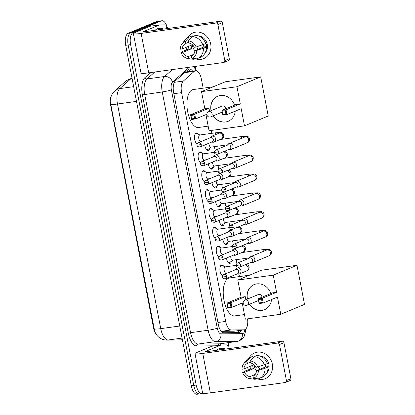 <?xml version="1.0" encoding="UTF-8"?>
<svg xmlns="http://www.w3.org/2000/svg" width="415" height="415" viewBox="0 0 415 415"><rect width="100%" height="100%" fill="white"/><g stroke="black" fill="none" stroke-linecap="round" stroke-linejoin="round"><path stroke-width="0.62" d="M197.135 143.938A5.571 2.506 -97.9 0 1 194.547 138.434A5.571 2.506 -97.9 0 1 196.03 133.096A5.571 2.506 -97.9 0 1 196.316 133.018A5.571 2.506 -97.9 0 1 198.235 134.299M200.761 162.779A5.571 2.506 -97.9 0 1 198.173 157.275A5.571 2.506 -97.9 0 1 199.657 151.937A5.571 2.506 -97.9 0 1 199.942 151.859A5.571 2.506 -97.9 0 1 201.861 153.135M204.393 181.62A5.571 2.506 -97.9 0 1 201.804 176.116A5.571 2.506 -97.9 0 1 203.288 170.778A5.571 2.506 -97.9 0 1 203.573 170.7A5.571 2.506 -97.9 0 1 205.487 171.976M208.019 200.461A5.571 2.506 -97.9 0 1 205.43 194.957A5.571 2.506 -97.9 0 1 206.914 189.619A5.571 2.506 -97.9 0 1 207.199 189.541A5.571 2.506 -97.9 0 1 209.119 190.817M211.645 219.302A5.571 2.506 -97.9 0 1 209.056 213.798A5.571 2.506 -97.9 0 1 210.545 208.454A5.571 2.506 -97.9 0 1 210.825 208.377A5.571 2.506 -97.9 0 1 212.745 209.658M215.276 238.143A5.571 2.506 -97.9 0 1 212.688 232.639A5.571 2.506 -97.9 0 1 214.171 227.296A5.571 2.506 -97.9 0 1 214.456 227.218A5.571 2.506 -97.9 0 1 216.376 228.499M218.902 256.984A5.571 2.506 -97.9 0 1 216.314 251.48A5.571 2.506 -97.9 0 1 217.802 246.137A5.571 2.506 -97.9 0 1 218.083 246.059A5.571 2.506 -97.9 0 1 220.002 247.34M222.533 275.825A5.571 2.506 -97.9 0 1 219.945 270.321A5.571 2.506 -97.9 0 1 221.428 264.978A5.571 2.506 -97.9 0 1 221.714 264.9A5.571 2.506 -97.9 0 1 223.628 266.181M209.85 148.02A5.929 2.661 -97.9 0 1 208.434 150.251A5.929 2.661 -97.9 0 1 208.133 150.329A5.929 2.661 -97.9 0 1 204.704 144.98M213.476 166.856A5.929 2.661 -97.9 0 1 212.065 169.087A5.929 2.661 -97.9 0 1 211.759 169.17A5.929 2.661 -97.9 0 1 208.33 163.821M217.102 185.697A5.929 2.661 -97.9 0 1 215.691 187.928A5.929 2.661 -97.9 0 1 215.39 188.011A5.929 2.661 -97.9 0 1 211.961 182.662M220.733 204.538A5.929 2.661 -97.9 0 1 219.317 206.769A5.929 2.661 -97.9 0 1 219.016 206.852A5.929 2.661 -97.9 0 1 215.587 201.503M224.359 223.379A5.929 2.661 -97.9 0 1 222.948 225.61A5.929 2.661 -97.9 0 1 222.648 225.693A5.929 2.661 -97.9 0 1 219.219 220.344M227.991 242.22A5.929 2.661 -97.9 0 1 226.574 244.451A5.929 2.661 -97.9 0 1 226.274 244.534A5.929 2.661 -97.9 0 1 222.845 239.185M231.617 261.061A5.929 2.661 -97.9 0 1 230.206 263.292A5.929 2.661 -97.9 0 1 229.9 263.375A5.929 2.661 -97.9 0 1 226.471 258.021M221.314 331.336L234.039 331.212L244.326 329.806A10.448 4.695 82.1 0 0 244.86 329.66A10.448 4.695 82.1 0 0 247.548 318.85M203.163 88.177L201.436 79.218A10.448 4.695 82.1 0 0 195.553 70.721A10.448 4.695 82.1 0 0 194.277 71.339L183.331 81.06A10.448 4.695 82.1 0 0 181.588 92.633L225.651 321.428A10.448 4.695 82.1 0 0 231.264 329.951L244.056 329.826A10.448 4.695 82.1 0 0 244.326 329.806M111.474 95.642A9.4 4.223 82.1 0 0 110.623 105.171L153.54 328.037A9.4 4.223 82.1 0 0 156.289 334.438M239.445 276.582L238.962 274.087M236.913 263.447L236.192 259.686M233.287 244.606L232.561 240.845M229.656 225.77L228.935 222.004M226.03 206.929L225.304 203.163M222.404 188.088L221.677 184.322M218.772 169.247L218.051 165.481M215.146 150.406L214.42 146.64M211.858 133.324L211.302 130.44M221.107 255.344A5.571 2.506 -97.9 0 1 221.107 255.35L222.539 254.234M217.481 236.503A5.571 2.506 -97.9 0 1 217.481 236.509L218.907 235.393M213.855 217.662A5.571 2.506 -97.9 0 1 213.855 217.668L215.281 216.552M210.223 198.821A5.571 2.506 -97.9 0 1 210.223 198.827L211.655 197.711M206.597 179.98A5.571 2.506 -97.9 0 1 206.597 179.986L208.024 178.87M202.966 161.139A5.571 2.506 -97.9 0 1 202.966 161.144L204.398 160.029M199.34 142.298A5.571 2.506 -97.9 0 1 199.34 142.304L200.767 141.188M202.935 393.285L202.603 393.42A10.448 4.695 -97.9 0 1 202.074 393.565A10.448 4.695 -97.9 0 1 196.191 385.068L130.632 44.638A10.448 4.695 -97.9 0 1 133.122 32.588L161.31 20.895L158.841 21.238A10.448 4.695 -97.9 0 1 159.376 21.092A10.448 4.695 -97.9 0 0 158.841 21.238L130.652 32.93L158.841 21.238L156.377 21.58A10.448 4.695 -97.9 0 1 156.912 21.435L161.84 20.75A10.448 4.695 -97.9 0 1 167.572 28.521M130.632 44.638L128.168 44.981A10.448 4.695 -97.9 0 1 130.652 32.93A10.448 4.695 -97.9 0 0 128.168 44.981L193.722 385.405L128.168 44.981L125.704 45.323A10.448 4.695 -97.9 0 1 128.188 33.273L156.377 21.58M200.139 393.762A10.448 4.695 -97.9 0 1 199.605 393.908A10.448 4.695 -97.9 0 1 193.722 385.405A10.448 4.695 -97.9 0 0 199.605 393.908L197.141 394.25A10.448 4.695 -97.9 0 1 191.258 385.748L125.704 45.323M110.483 99.761L110.841 97.598C110.997 97.027 111.443 94.184 114.872 90.818A12.191 10.427 48.4 0 1 119.805 88.582A13.928 6.256 82.1 0 0 117.481 104.015A12.191 1.271 -10.9 0 1 110.753 104.243L154.743 331.507C155.884 334.2 157.389 336.212 159.256 337.54C161.534 339.237 164.112 340.087 166.986 340.093A12.191 10.873 89.4 0 0 168.225 340.004L180.696 339.88A13.928 6.256 82.1 0 0 181.054 339.854L182.387 339.667M192.596 71.126A10.448 4.695 82.1 0 0 189.24 69.072A10.448 4.695 82.1 0 0 187.964 69.694L175.374 80.873A10.448 4.695 82.1 0 0 173.631 92.446L218.269 324.234A10.448 4.695 82.1 0 0 223.882 332.752L238.594 332.607A10.448 4.695 82.1 0 0 238.864 332.586A10.448 4.695 82.1 0 0 239.393 332.441A10.448 4.695 82.1 0 0 241.328 330.221M238.864 330.563A10.448 4.695 -97.9 0 1 237.25 332.623M228.079 342.671L229.21 348.543M161.31 20.895A10.448 4.695 -97.9 0 1 161.84 20.75M188.057 69.616A10.448 4.695 -97.9 0 1 190.132 71.468M219.421 349.897A17.409 7.823 -97.9 0 1 221.205 348.543A17.409 7.823 -97.9 0 1 222.092 348.304A17.409 7.823 -97.9 0 1 225.101 349.108M216.952 350.239A17.409 7.823 -97.9 0 1 218.741 348.885A17.409 7.823 -97.9 0 1 219.628 348.642L222.092 348.304M272.313 364.059A13.928 12.357 67.5 0 1 256.792 378.682A13.928 12.357 67.5 0 0 265.325 378.63L265.325 378.63A13.928 12.357 67.5 0 0 272.313 364.059A13.928 12.357 67.5 0 0 261.938 352.449A13.928 12.357 67.5 0 0 249.052 357.963A13.928 12.357 67.5 0 1 254.649 352.895A13.928 12.357 67.5 0 1 272.313 364.059M248.295 369.781A13.928 12.357 67.5 0 1 247.662 367.467A13.928 12.357 67.5 0 1 247.646 367.394A13.928 12.357 67.5 0 0 247.662 367.467A13.928 12.357 67.5 0 0 248.295 369.781M282.086 341.223A1.743 1.546 67.5 0 1 283.953 342.712L279.502 344.559A1.743 1.546 -112.5 0 0 277.635 343.07L282.086 341.223L207.204 351.588A3.481 0.363 169.1 0 1 205.269 351.63A3.481 0.363 169.1 0 1 205.607 351.396L221.117 344.964A1.743 0.783 82.1 0 1 221.205 344.938A1.743 0.783 82.1 0 1 221.252 344.932L226.917 344.875A1.743 0.783 82.1 0 1 227.856 346.297L228.312 348.667M221.117 344.964L211.873 346.24L196.362 352.677A13.928 1.453 -10.9 0 0 195.009 353.606A13.928 1.453 -10.9 0 0 202.753 353.435L277.635 343.07M211.873 346.24A1.743 0.783 -97.9 0 1 211.961 346.219A1.743 0.783 -97.9 0 1 212.008 346.214L221.164 344.948M195.009 353.606L202.608 393.057A13.928 1.453 -10.9 0 0 210.348 392.881L285.235 382.521A1.743 1.546 -112.5 0 0 286.449 380.607L290.899 378.76A1.743 1.546 67.5 0 1 290.023 380.581L285.572 382.428M279.502 344.559L286.449 380.607M283.953 342.712L290.899 378.76M259.935 369.272A8.705 7.724 67.5 0 1 258.338 366.839M265.092 364.588A6.967 6.178 -112.5 0 1 265.258 365.278A6.967 6.178 -112.5 0 1 265.393 367.005L256.491 370.699A6.967 6.178 67.5 0 1 253.005 376.198L253.404 378.288A9.052 8.035 67.5 0 0 258.384 370.439L265.024 368.287L267.991 367.057L266.741 367.228L268.225 366.616A10.1 8.959 67.5 0 0 268.033 364.894A10.1 8.959 67.5 0 0 267.571 363.213L267.234 363.353M255.199 374.434L249.923 376.623A6.967 6.178 67.5 0 1 244.554 372.354L253.456 368.66A6.967 6.178 -112.5 0 1 252.932 366.985A6.967 6.178 -112.5 0 1 252.802 365.257L243.901 368.951L242.002 369.215A9.052 8.035 67.5 0 1 243.766 363.732A9.052 8.035 67.5 0 1 246.982 361.361L247.387 363.452L250.318 362.238M256.605 370.652A6.967 6.178 67.5 0 1 254.271 366.429A6.967 6.178 67.5 0 1 254.13 364.852M259.463 355.826A10.1 8.959 67.5 0 1 268.925 364.526A10.1 8.959 67.5 0 1 266.648 373.152M249.923 376.623L250.323 378.713A9.052 8.035 67.5 0 1 249.965 378.682A9.052 8.035 67.5 0 1 242.661 372.613L244.923 371.072L250.624 369.049A10.1 8.959 67.5 0 1 250.162 367.368A10.1 8.959 67.5 0 1 250.017 366.414M243.766 363.732L246.484 360.246A11.49 10.199 67.5 0 1 250.24 357.362L253.212 356.132A11.49 10.199 67.5 0 1 253.933 355.868L250.966 357.097L246.982 361.361M254.089 356.656L253.933 355.868M257.02 355.442A11.49 10.199 67.5 0 1 267.338 363.654L257.731 367.036L255.837 367.301A6.967 6.178 67.5 0 0 250.468 363.026L250.063 360.936L254.053 356.672L257.02 355.442M250.323 378.713L255.241 379.284L256.714 378.672M255.241 379.284A11.49 10.199 67.5 0 1 254.354 379.217L249.965 378.682M250.24 357.362A11.49 10.199 67.5 0 1 250.966 357.097M254.053 356.672A11.49 10.199 67.5 0 1 264.371 364.889M250.063 360.936A9.052 8.035 67.5 0 1 257.731 367.036M242.661 372.613L244.554 372.354M243.901 368.951A6.967 6.178 67.5 0 1 247.387 363.452M267.991 367.057A11.49 10.199 67.5 0 1 262.015 377.365L259.048 378.594A11.49 10.199 67.5 0 1 258.322 378.859L253.404 378.288M265.024 368.287A11.49 10.199 67.5 0 1 259.048 378.594M256.491 370.699L258.384 370.439M265.393 367.005L268.225 366.616M250.624 369.049L253.456 368.66M157.793 29.875A17.409 7.823 -97.9 0 1 159.578 28.521A17.409 7.823 -97.9 0 1 160.465 28.282A17.409 7.823 -97.9 0 1 163.474 29.086M155.329 30.217A17.409 7.823 -97.9 0 1 157.114 28.863A17.409 7.823 -97.9 0 1 158.001 28.619L160.465 28.282M244.456 314.56L234.771 315.898A19.152 8.606 -97.9 0 1 223.789 299.215A19.152 8.606 -97.9 0 1 228.546 278.221A19.152 8.606 -97.9 0 1 229.521 277.957L249.524 275.187M247.335 299.096A13.581 12.051 67.5 0 1 247.278 298.81A13.581 12.051 67.5 0 1 254.094 284.607A13.581 12.051 67.5 0 1 270.808 293.561M276.556 292.316L262.316 298.224L263.229 302.986L277.474 297.078L280.779 314.254L304.517 304.408L296.99 265.294L273.252 275.145L276.556 292.316L272.427 292.886L258.187 298.795L262.316 298.224L261.533 299.116L262.187 302.514L263.229 302.986L259.1 303.557L258.187 298.795L259.292 302.914L259.1 303.557M271.524 299.547A13.581 12.051 67.5 0 1 264.5 309.694A13.581 12.051 67.5 0 1 249.472 304.242M273.252 275.145L237.811 280.047L241.12 297.223L245.249 296.647L245.836 299.718M242.241 303.038L245.343 319.156L280.779 314.254M296.99 265.294L261.549 270.201L237.811 280.047M262.187 302.514L259.292 302.914M261.533 299.116L258.633 299.516M243.159 302.66L231.923 307.318L227.794 307.889L226.875 303.132L241.12 297.223M227.794 307.889L227.327 303.847L226.875 303.132L231.005 302.556L245.249 296.647M227.327 303.847L230.221 303.448L231.005 302.556L231.923 307.318L230.875 306.846L230.221 303.448M227.98 307.25L230.875 306.846M261.964 297.228A2.786 2.469 -112.5 0 0 258.919 294.37A2.786 2.469 -112.5 0 0 258.379 294.515L244.876 300.118A2.786 2.469 67.5 0 1 245.421 299.967A2.786 2.469 67.5 0 1 248.409 302.348A2.786 2.469 67.5 0 1 247.013 305.264A2.786 2.469 67.5 0 1 246.469 305.409M264.573 309.663A13.581 12.051 67.5 0 1 262 310.353A13.581 12.051 67.5 0 1 249.617 304.179M247.485 299.033A13.581 12.051 67.5 0 1 254.167 284.576M208.174 126.15L198.489 127.493A19.152 8.606 -97.9 0 1 187.507 110.805A19.152 8.606 -97.9 0 1 192.264 89.816A19.152 8.606 -97.9 0 1 193.24 89.547L213.243 86.782M211.053 110.686A13.581 12.051 67.5 0 1 210.996 110.406A13.581 12.051 67.5 0 1 217.813 96.197A13.581 12.051 67.5 0 1 234.527 105.151M240.275 103.911L226.035 109.819L226.948 114.576L241.193 108.668L244.497 125.844L268.235 115.998L260.708 76.889L236.97 86.735L240.275 103.911L236.145 104.481L221.901 110.39L226.035 109.819L225.252 110.706L225.905 114.104L226.948 114.576L222.819 115.152L221.901 110.39L223.011 114.509L222.819 115.152M235.243 111.137A13.581 12.051 67.5 0 1 228.219 121.284A13.581 12.051 67.5 0 1 213.186 115.832M236.97 86.735L201.529 91.637L204.839 108.813L208.968 108.242L209.554 111.308M205.959 114.633L209.061 130.751L244.497 125.844M260.708 76.889L225.267 81.791L201.529 91.637M225.905 114.104L223.011 114.509M225.252 110.706L222.352 111.106M206.878 114.25L195.641 118.913L191.512 119.484L190.594 114.722L204.839 108.813M191.512 119.484L191.045 115.437L190.594 114.722L194.723 114.151L208.968 108.242M191.045 115.437L193.94 115.038L194.723 114.151L195.641 118.913L194.594 118.441L193.94 115.038M191.699 118.84L194.594 118.441M225.682 108.823A2.786 2.469 -112.5 0 0 222.637 105.96A2.786 2.469 -112.5 0 0 222.098 106.105L208.595 111.708A2.786 2.469 67.5 0 1 209.139 111.562A2.786 2.469 67.5 0 1 212.127 113.938A2.786 2.469 67.5 0 1 210.727 116.854A2.786 2.469 67.5 0 1 210.187 116.999M228.292 121.253A13.581 12.051 67.5 0 1 225.719 121.943A13.581 12.051 67.5 0 1 213.336 115.775M211.204 110.623A13.581 12.051 67.5 0 1 217.885 96.166M228.172 262.441A5.224 2.345 82.1 0 0 229.189 262.762A5.224 2.345 82.1 0 0 229.454 262.69A5.224 2.345 82.1 0 0 229.749 262.519L232.779 260.158M250.935 262.379L251.843 262.524A3.133 2.781 -112.5 0 0 252.616 262.534A3.133 2.781 -112.5 0 0 253.228 262.368A3.133 2.781 -112.5 0 0 254.8 259.09A3.133 2.781 -112.5 0 0 251.433 256.413A3.133 2.781 -112.5 0 0 250.826 256.579A3.133 2.781 -112.5 0 0 249.737 257.45L249.197 258.197M240.467 264.822A2.262 2.008 -112.5 0 1 239.331 267.193L251.407 262.181A2.262 2.008 -112.5 0 0 249.674 258L237.598 263.006C236.477 263.712 236.026 264.547 236.244 265.527L240.467 264.822A2.262 2.008 -112.5 0 0 237.598 263.006M230.714 256.268A3.133 1.406 82.1 0 0 232.602 260.184L249.446 257.85M224.546 243.6A5.224 2.345 82.1 0 0 225.563 243.921A5.224 2.345 82.1 0 0 225.827 243.849A5.224 2.345 82.1 0 0 226.123 243.678L229.153 241.317M247.304 243.538L248.217 243.683A3.133 2.781 -112.5 0 0 248.984 243.693A3.133 2.781 -112.5 0 0 249.597 243.527A3.133 2.781 -112.5 0 0 251.168 240.249A3.133 2.781 -112.5 0 0 247.807 237.572A3.133 2.781 -112.5 0 0 247.195 237.738A3.133 2.781 -112.5 0 0 246.111 238.609L245.571 239.356M236.841 245.981A2.262 2.008 -112.5 0 1 235.704 248.352L247.781 243.34A2.262 2.008 -112.5 0 0 246.043 239.159L233.967 244.17C232.851 244.871 232.395 245.706 232.613 246.686L236.841 245.981A2.262 2.008 -112.5 0 0 233.967 244.17M227.083 237.427A3.133 1.406 82.1 0 0 228.971 241.343L245.82 239.009M220.915 224.759A5.224 2.345 82.1 0 0 221.932 225.08A5.224 2.345 82.1 0 0 222.196 225.008A5.224 2.345 82.1 0 0 222.492 224.837L225.521 222.476M243.678 224.697L244.585 224.842A3.133 2.781 -112.5 0 0 245.358 224.852A3.133 2.781 -112.5 0 0 245.971 224.686A3.133 2.781 -112.5 0 0 247.542 221.408A3.133 2.781 -112.5 0 0 244.181 218.731A3.133 2.781 -112.5 0 0 243.569 218.897A3.133 2.781 -112.5 0 0 242.479 219.768L241.94 220.515M233.209 227.14A2.262 2.008 -112.5 0 1 232.073 229.511L244.15 224.499A2.262 2.008 -112.5 0 0 242.417 220.318L230.341 225.329C229.22 226.03 228.769 226.865 228.987 227.845L233.209 227.14A2.262 2.008 -112.5 0 0 230.341 225.329M223.457 218.586A3.133 1.406 82.1 0 0 225.345 222.502L242.189 220.168M217.289 205.918A5.224 2.345 82.1 0 0 218.306 206.239A5.224 2.345 82.1 0 0 218.57 206.167A5.224 2.345 82.1 0 0 218.866 205.996L221.895 203.635M240.046 205.856L240.959 206.001A3.133 2.781 -112.5 0 0 241.727 206.011A3.133 2.781 -112.5 0 0 242.339 205.845A3.133 2.781 -112.5 0 0 243.916 202.567A3.133 2.781 -112.5 0 0 240.55 199.89A3.133 2.781 -112.5 0 0 239.937 200.056A3.133 2.781 -112.5 0 0 238.853 200.927L238.314 201.674M229.583 208.299A2.262 2.008 -112.5 0 1 228.447 210.67L240.524 205.658A2.262 2.008 -112.5 0 0 238.791 201.477L226.715 206.488C225.594 207.189 225.143 208.029 225.355 209.004L229.583 208.299A2.262 2.008 -112.5 0 0 226.715 206.488M219.826 199.745A3.133 1.406 82.1 0 0 221.714 203.661L238.563 201.327M213.663 187.077A5.224 2.345 82.1 0 0 214.674 187.398A5.224 2.345 82.1 0 0 214.944 187.326A5.224 2.345 82.1 0 0 215.24 187.155L218.264 184.794M236.42 187.015L237.328 187.16A3.133 2.781 -112.5 0 0 238.101 187.17A3.133 2.781 -112.5 0 0 238.713 187.004A3.133 2.781 -112.5 0 0 240.285 183.726A3.133 2.781 -112.5 0 0 236.924 181.049A3.133 2.781 -112.5 0 0 236.311 181.215A3.133 2.781 -112.5 0 0 235.222 182.086L234.688 182.833M225.957 189.458A2.262 2.008 -112.5 0 1 224.821 191.829L236.898 186.817A2.262 2.008 -112.5 0 0 235.16 182.636L223.083 187.647C221.963 188.348 221.511 189.188 221.729 190.163L225.957 189.458A2.262 2.008 -112.5 0 0 223.083 187.647M216.199 180.904A3.133 1.406 82.1 0 0 218.088 184.82L234.932 182.486M210.032 168.236A5.224 2.345 82.1 0 0 211.048 168.557A5.224 2.345 82.1 0 0 211.313 168.485A5.224 2.345 82.1 0 0 211.609 168.314L214.638 165.953M232.794 168.174L233.702 168.319A3.133 2.781 -112.5 0 0 234.475 168.329A3.133 2.781 -112.5 0 0 235.087 168.163A3.133 2.781 -112.5 0 0 236.659 164.885A3.133 2.781 -112.5 0 0 233.292 162.208A3.133 2.781 -112.5 0 0 232.685 162.374A3.133 2.781 -112.5 0 0 231.596 163.245L231.056 163.992M222.326 170.617A2.262 2.008 -112.5 0 1 221.19 172.988L233.266 167.976A2.262 2.008 -112.5 0 0 231.534 163.795L219.457 168.806C218.337 169.507 217.885 170.347 218.103 171.322L222.326 170.617A2.262 2.008 -112.5 0 0 219.457 168.806M212.568 162.063A3.133 1.406 82.1 0 0 214.462 165.979L231.305 163.645M206.405 149.395A5.224 2.345 82.1 0 0 207.417 149.722A5.224 2.345 82.1 0 0 207.687 149.644A5.224 2.345 82.1 0 0 207.982 149.473L211.012 147.112M229.163 149.333L230.071 149.478A3.133 2.781 -112.5 0 0 230.844 149.488A3.133 2.781 -112.5 0 0 231.456 149.322A3.133 2.781 -112.5 0 0 233.028 146.044A3.133 2.781 -112.5 0 0 229.666 143.367A3.133 2.781 -112.5 0 0 229.054 143.533A3.133 2.781 -112.5 0 0 227.97 144.404L227.43 145.151M218.7 151.776A2.262 2.008 -112.5 0 1 217.564 154.147L229.64 149.135A2.262 2.008 -112.5 0 0 227.902 144.954L215.826 149.965C214.711 150.666 214.254 151.506 214.472 152.481L218.7 151.776A2.262 2.008 -112.5 0 0 215.826 149.965M208.942 143.222A3.133 1.406 82.1 0 0 210.83 147.138L227.679 144.809M225.309 266.866L221.75 265.418A5.224 2.345 82.1 0 0 221.143 265.33A5.224 2.345 82.1 0 0 220.879 265.403A5.224 2.345 82.1 0 0 220.853 265.413M236.213 265.356L225.127 266.892A3.133 1.406 82.1 0 0 224.966 266.933A3.133 1.406 82.1 0 0 224.188 270.367A3.133 1.406 82.1 0 0 225.988 273.101L228.053 272.811M237.095 273.962L238.003 274.113A3.133 2.781 -112.5 0 0 238.775 274.123A3.133 2.781 -112.5 0 0 239.382 273.957A3.133 2.781 -112.5 0 0 240.959 270.679A3.133 2.781 -112.5 0 0 237.593 268.002A3.133 2.781 -112.5 0 0 236.986 268.168A3.133 2.781 -112.5 0 0 235.896 269.034L235.357 269.781M226.626 276.411A2.262 2.008 -112.5 0 1 225.49 278.776L237.567 273.765A2.262 2.008 -112.5 0 0 235.834 269.584L223.758 274.595C222.637 275.295 222.186 276.136 222.399 277.116L226.626 276.411A2.262 2.008 -112.5 0 0 223.758 274.595M222.274 275.679A5.224 2.345 82.1 0 0 222.575 275.679A5.224 2.345 82.1 0 0 222.596 275.679M221.677 248.025L218.124 246.577A5.224 2.345 82.1 0 0 217.517 246.489A5.224 2.345 82.1 0 0 217.247 246.562A5.224 2.345 82.1 0 0 217.227 246.572M232.587 246.515L221.501 248.051A3.133 1.406 82.1 0 0 221.34 248.092A3.133 1.406 82.1 0 0 220.562 251.526A3.133 1.406 82.1 0 0 222.357 254.26L224.427 253.975M233.463 255.121L234.371 255.272A3.133 2.781 -112.5 0 0 235.144 255.282A3.133 2.781 -112.5 0 0 235.756 255.116A3.133 2.781 -112.5 0 0 237.328 251.838A3.133 2.781 -112.5 0 0 233.967 249.161A3.133 2.781 -112.5 0 0 233.355 249.327A3.133 2.781 -112.5 0 0 232.27 250.193L231.731 250.94M223 257.57A2.262 2.008 -112.5 0 1 221.864 259.935L233.941 254.924A2.262 2.008 -112.5 0 0 232.203 250.743L220.126 255.754C219.006 256.454 218.555 257.295 218.772 258.275L223 257.57A2.262 2.008 -112.5 0 0 220.126 255.754M218.648 256.838A5.224 2.345 82.1 0 0 218.949 256.838A5.224 2.345 82.1 0 0 218.97 256.838M218.051 229.184L214.493 227.736A5.224 2.345 82.1 0 0 213.886 227.648A5.224 2.345 82.1 0 0 213.621 227.721A5.224 2.345 82.1 0 0 213.595 227.731M228.961 227.674L217.87 229.21A3.133 1.406 82.1 0 0 217.714 229.251A3.133 1.406 82.1 0 0 216.936 232.685A3.133 1.406 82.1 0 0 218.731 235.419L220.796 235.134M229.837 236.28L230.745 236.431A3.133 2.781 -112.5 0 0 231.518 236.441A3.133 2.781 -112.5 0 0 232.13 236.275A3.133 2.781 -112.5 0 0 233.702 232.997A3.133 2.781 -112.5 0 0 230.341 230.32A3.133 2.781 -112.5 0 0 229.728 230.486A3.133 2.781 -112.5 0 0 228.639 231.352L228.1 232.099M219.369 238.729A2.262 2.008 -112.5 0 1 218.233 241.094L230.309 236.083A2.262 2.008 -112.5 0 0 228.577 231.902L216.5 236.913C215.38 237.613 214.929 238.454 215.146 239.434L219.369 238.729A2.262 2.008 -112.5 0 0 216.5 236.913M215.017 237.997A5.224 2.345 82.1 0 0 215.318 237.997A5.224 2.345 82.1 0 0 215.344 237.997M214.42 210.343L210.867 208.895A5.224 2.345 82.1 0 0 210.26 208.807A5.224 2.345 82.1 0 0 209.995 208.88A5.224 2.345 82.1 0 0 209.969 208.89M225.329 208.833L214.244 210.369A3.133 1.406 82.1 0 0 214.083 210.41A3.133 1.406 82.1 0 0 213.305 213.844A3.133 1.406 82.1 0 0 215.105 216.578L217.169 216.293M226.206 217.439L227.119 217.59A3.133 2.781 -112.5 0 0 227.887 217.6A3.133 2.781 -112.5 0 0 228.499 217.434A3.133 2.781 -112.5 0 0 230.071 214.156A3.133 2.781 -112.5 0 0 226.709 211.479A3.133 2.781 -112.5 0 0 226.097 211.645A3.133 2.781 -112.5 0 0 225.013 212.511L224.474 213.258M215.743 219.888A2.262 2.008 -112.5 0 1 214.607 222.253L226.683 217.242A2.262 2.008 -112.5 0 0 224.951 213.061L212.874 218.072C211.754 218.772 211.302 219.613 211.515 220.593L215.743 219.888A2.262 2.008 -112.5 0 0 212.874 218.072M211.391 219.156A5.224 2.345 82.1 0 0 211.692 219.156A5.224 2.345 82.1 0 0 211.712 219.156L211.443 219.193M210.794 191.502L207.241 190.054A5.224 2.345 82.1 0 0 206.629 189.966A5.224 2.345 82.1 0 0 206.364 190.044A5.224 2.345 82.1 0 0 206.343 190.049M221.703 189.992L210.618 191.528A3.133 1.406 82.1 0 0 210.457 191.569A3.133 1.406 82.1 0 0 209.679 195.003A3.133 1.406 82.1 0 0 211.474 197.737L213.538 197.452M222.58 198.603L223.488 198.749A3.133 2.781 -112.5 0 0 224.261 198.759A3.133 2.781 -112.5 0 0 224.873 198.593A3.133 2.781 -112.5 0 0 226.445 195.315A3.133 2.781 -112.5 0 0 223.083 192.638A3.133 2.781 -112.5 0 0 222.471 192.804A3.133 2.781 -112.5 0 0 221.382 193.67L220.847 194.417M212.112 201.047A2.262 2.008 -112.5 0 1 210.981 203.412L223.057 198.406A2.262 2.008 -112.5 0 0 221.32 194.22L209.243 199.231C208.123 199.931 207.671 200.772 207.889 201.752L212.112 201.047A2.262 2.008 -112.5 0 0 209.243 199.231M207.759 200.315A5.224 2.345 82.1 0 0 208.065 200.315A5.224 2.345 82.1 0 0 208.086 200.315M207.163 172.661L203.609 171.213A5.224 2.345 82.1 0 0 203.002 171.125A5.224 2.345 82.1 0 0 202.738 171.203A5.224 2.345 82.1 0 0 202.712 171.213M218.072 171.151L206.986 172.687A3.133 1.406 82.1 0 0 206.826 172.728A3.133 1.406 82.1 0 0 206.048 176.162A3.133 1.406 82.1 0 0 207.848 178.896L209.912 178.611M218.954 179.762L219.862 179.908A3.133 2.781 -112.5 0 0 220.635 179.918A3.133 2.781 -112.5 0 0 221.242 179.752A3.133 2.781 -112.5 0 0 222.819 176.474A3.133 2.781 -112.5 0 0 219.452 173.797A3.133 2.781 -112.5 0 0 218.84 173.963A3.133 2.781 -112.5 0 0 217.756 174.829L217.216 175.576M208.486 182.206A2.262 2.008 -112.5 0 1 207.35 184.571L219.426 179.565A2.262 2.008 -112.5 0 0 217.693 175.379L205.617 180.39C204.496 181.09 204.045 181.931 204.258 182.911L208.486 182.206A2.262 2.008 -112.5 0 0 205.617 180.39M204.133 181.474A5.224 2.345 82.1 0 0 204.434 181.474A5.224 2.345 82.1 0 0 204.455 181.474M203.537 153.82L199.983 152.372A5.224 2.345 82.1 0 0 199.376 152.289A5.224 2.345 82.1 0 0 199.107 152.362A5.224 2.345 82.1 0 0 199.086 152.372M214.446 152.31L203.36 153.846A3.133 1.406 82.1 0 0 203.2 153.887A3.133 1.406 82.1 0 0 202.421 157.321A3.133 1.406 82.1 0 0 204.216 160.055L206.286 159.77M215.323 160.921L216.231 161.067A3.133 2.781 -112.5 0 0 217.004 161.077A3.133 2.781 -112.5 0 0 217.616 160.911A3.133 2.781 -112.5 0 0 219.187 157.633A3.133 2.781 -112.5 0 0 215.826 154.956A3.133 2.781 -112.5 0 0 215.214 155.122A3.133 2.781 -112.5 0 0 214.124 155.988L213.59 156.74M204.86 163.365A2.262 2.008 -112.5 0 1 203.724 165.73L215.8 160.724A2.262 2.008 -112.5 0 0 214.062 156.538L201.986 161.549C200.865 162.249 200.414 163.09 200.632 164.07L204.86 163.365A2.262 2.008 -112.5 0 0 201.986 161.549M200.507 162.633A5.224 2.345 82.1 0 0 200.808 162.633A5.224 2.345 82.1 0 0 200.829 162.633M199.911 134.979L196.352 133.531A5.224 2.345 82.1 0 0 195.745 133.448A5.224 2.345 82.1 0 0 195.481 133.521A5.224 2.345 82.1 0 0 195.455 133.531M215.354 134.719A3.133 1.406 82.1 0 1 216.21 132.743A3.133 1.406 82.1 0 1 216.371 132.701L199.729 135.005A3.133 1.406 82.1 0 0 199.574 135.046A3.133 1.406 82.1 0 0 198.795 138.48A3.133 1.406 82.1 0 0 200.59 141.214L202.655 140.929M211.697 142.08L212.605 142.226A3.133 2.781 -112.5 0 0 213.377 142.236A3.133 2.781 -112.5 0 0 213.99 142.07A3.133 2.781 -112.5 0 0 215.561 138.792A3.133 2.781 -112.5 0 0 212.2 136.115A3.133 2.781 -112.5 0 0 211.588 136.281A3.133 2.781 -112.5 0 0 210.498 137.147L209.959 137.899M201.228 144.524A2.262 2.008 -112.5 0 1 200.092 146.889L212.169 141.883A2.262 2.008 -112.5 0 0 210.436 137.702L198.36 142.708C197.239 143.408 196.788 144.249 197.006 145.229L201.228 144.524A2.262 2.008 -112.5 0 0 198.36 142.708M196.876 143.792A5.224 2.345 82.1 0 0 197.177 143.792A5.224 2.345 82.1 0 0 197.203 143.792M210.685 44.037A13.928 12.357 67.5 0 1 195.164 58.66A13.928 12.357 67.5 0 0 203.698 58.608A13.928 12.357 67.5 0 0 210.685 44.037A13.928 12.357 67.5 0 0 200.315 32.427A13.928 12.357 67.5 0 0 187.43 37.941A13.928 12.357 67.5 0 1 193.022 32.873A13.928 12.357 67.5 0 1 210.685 44.037M186.667 49.759A13.928 12.357 67.5 0 1 186.034 47.445A13.928 12.357 67.5 0 1 186.019 47.372A13.928 12.357 67.5 0 0 186.034 47.445A13.928 12.357 67.5 0 0 186.667 49.759M220.458 21.201A1.743 1.546 67.5 0 1 222.331 22.69L217.88 24.537A1.743 1.546 -112.5 0 0 216.007 23.048L220.458 21.201L145.577 31.566A3.481 0.363 169.1 0 1 143.642 31.607A3.481 0.363 169.1 0 1 143.979 31.374L159.49 24.942A1.743 0.783 82.1 0 1 159.583 24.916A1.743 0.783 82.1 0 1 159.625 24.91L165.294 24.853A1.743 0.783 82.1 0 1 166.228 26.275L166.685 28.645M159.49 24.942L150.246 26.218L134.735 32.655A13.928 1.453 -10.9 0 0 133.381 33.584A13.928 1.453 -10.9 0 0 141.126 33.413L216.007 23.048M150.246 26.218A1.743 0.783 -97.9 0 1 150.334 26.197A1.743 0.783 -97.9 0 1 150.38 26.192L159.536 24.926M133.381 33.584L140.981 73.035A13.928 1.453 -10.9 0 0 148.72 72.858L223.607 62.499A1.743 1.546 -112.5 0 0 224.821 60.585L229.272 58.738A1.743 1.546 67.5 0 1 228.395 60.559L223.944 62.406M217.88 24.537L224.821 60.585M222.331 22.69L229.272 58.738M198.308 49.25A8.705 7.724 67.5 0 1 196.71 46.817M203.469 44.566A6.967 6.178 -112.5 0 1 203.635 45.256A6.967 6.178 -112.5 0 1 203.765 46.983L194.863 50.677A6.967 6.178 67.5 0 1 191.377 56.175L191.782 58.266A9.052 8.035 67.5 0 0 196.757 50.417L203.397 48.265L206.364 47.035L205.119 47.206L206.603 46.594A10.1 8.959 67.5 0 0 206.405 44.872A10.1 8.959 67.5 0 0 205.944 43.191L205.607 43.331M193.572 54.412L188.296 56.601A6.967 6.178 67.5 0 1 182.927 52.332L191.829 48.638A6.967 6.178 -112.5 0 1 191.305 46.962A6.967 6.178 -112.5 0 1 191.175 45.235L182.273 48.928L180.38 49.193A9.052 8.035 67.5 0 1 182.138 43.71A9.052 8.035 67.5 0 1 185.355 41.339L185.759 43.43L188.69 42.216M194.977 50.63A6.967 6.178 67.5 0 1 192.643 46.407A6.967 6.178 67.5 0 1 192.508 44.83M197.836 35.804A10.1 8.959 67.5 0 1 207.298 44.504A10.1 8.959 67.5 0 1 205.02 53.13M188.296 56.601L188.701 58.691A9.052 8.035 67.5 0 1 188.337 58.66A9.052 8.035 67.5 0 1 181.033 52.591L183.295 51.05L188.996 49.027A10.1 8.959 67.5 0 1 188.535 47.346A10.1 8.959 67.5 0 1 188.389 46.392M182.138 43.71L184.857 40.224A11.49 10.199 67.5 0 1 188.618 37.34L191.585 36.11A11.49 10.199 67.5 0 1 192.311 35.846L189.344 37.075L185.355 41.339M192.461 36.634L192.311 35.846M195.392 35.42A11.49 10.199 67.5 0 1 205.71 43.632L196.103 47.014L194.21 47.279A6.967 6.178 67.5 0 0 188.841 43.004L188.436 40.914L192.425 36.65L195.392 35.42M188.701 58.691L193.613 59.262L195.086 58.65M193.613 59.262A11.49 10.199 67.5 0 1 192.726 59.195L188.337 58.66M188.618 37.34A11.49 10.199 67.5 0 1 189.344 37.075M192.425 36.65A11.49 10.199 67.5 0 1 202.743 44.867M188.436 40.914A9.052 8.035 67.5 0 1 196.103 47.014M181.033 52.591L182.927 52.332M182.273 48.928A6.967 6.178 67.5 0 1 185.759 43.43M206.364 47.035A11.49 10.199 67.5 0 1 200.388 57.343L197.421 58.572A11.49 10.199 67.5 0 1 196.694 58.837L191.782 58.266M203.397 48.265A11.49 10.199 67.5 0 1 197.421 58.572M194.863 50.677L196.757 50.417M203.765 46.983L206.603 46.594M188.996 49.027L191.829 48.638M234.039 331.212L244.056 329.826M187.025 70.524A10.448 8.938 48.4 0 1 187.813 71.79M153.54 328.037L153.841 327.995M110.623 105.171L110.924 105.13M237.235 330.786A10.448 9.317 89.4 0 1 236.654 332.628M221.309 331.331L231.264 329.951M217.932 322.497L225.651 321.428M173.875 93.702L181.588 92.633M174.331 82.305L183.331 81.06M184.602 72.677L194.277 71.339M181.054 339.854L179.462 339.973A12.191 10.873 89.4 0 0 180.696 339.88L182.382 339.646M132.053 78.3A13.928 6.256 82.1 0 0 131.472 78.471A13.928 6.256 82.1 0 0 130.481 79.104L119.805 88.582L133.666 86.668M136.499 101.385L117.481 104.015L160.74 328.639A12.191 1.271 169.1 0 1 154.007 328.872M179.757 326.008L160.74 328.639A13.928 6.256 82.1 0 0 168.225 340.004L182.081 338.085M114.872 90.818L125.543 81.34A12.191 10.427 48.4 0 1 130.481 79.104L132.162 78.871M191.258 385.748L196.191 385.068M128.188 33.273L133.122 32.588M189.313 67.246L172.536 82.144A6.967 3.128 82.1 0 0 171.374 89.858L217.263 328.172A6.967 3.128 82.1 0 0 221.008 333.857L242.433 333.644A6.967 3.128 82.1 0 0 242.972 333.53A6.967 3.128 82.1 0 0 244.84 329.666M221.496 343.584A15.671 7.039 -97.9 0 1 220.121 345.088M214.882 345.814L196.705 345.991A15.671 7.039 -97.9 0 1 188.286 333.209L142.392 94.895A15.671 7.039 -97.9 0 1 145.006 77.532L150.557 72.604M242.433 333.644A6.967 6.209 89.4 0 1 237.048 341.41L215.618 341.618L198.054 344.051L219.478 343.838A13.928 6.256 82.1 0 0 219.841 343.812L237.406 341.384A13.928 6.256 -97.9 0 1 237.048 341.41L219.478 343.838A1.743 1.551 -90.6 0 0 218.129 345.363M221.008 333.857A6.967 6.209 89.4 0 1 215.618 341.618A13.928 6.256 -97.9 0 1 208.133 330.257L190.568 332.69A13.928 6.256 82.1 0 0 198.054 344.051A1.743 1.551 -90.6 0 0 196.705 345.991M217.263 328.172A6.967 0.726 169.1 0 1 208.133 330.257L162.244 91.943A13.928 6.256 -97.9 0 1 164.568 76.51L146.998 78.943A13.928 6.256 82.1 0 0 144.674 94.376L190.568 332.69L188.286 333.209M172.536 82.144A6.967 5.96 48.4 0 0 164.568 76.51L172.36 69.59M154.795 72.018L146.998 78.943A1.743 1.489 -131.6 0 1 145.006 77.532M171.374 89.858A6.967 0.726 169.1 0 1 162.244 91.943L142.392 94.895M195.558 70.716A6.967 3.128 82.1 0 0 193.81 66.623M202.753 353.435L210.348 392.881M205.607 351.396L205.669 351.718M241.893 252.569L264.039 249.503A3.133 1.406 82.1 0 0 263.878 249.55A3.133 1.406 82.1 0 0 263.017 251.521M264.039 249.503L268.816 249.337C269.999 249.56 270.85 250.359 271.369 251.734C271.602 255.246 269.319 255.593 268.863 255.884A3.133 2.781 -112.5 0 0 270.435 252.605A3.133 2.781 -112.5 0 0 270.393 252.413A3.133 2.781 -112.5 0 0 266.461 250.095L266.529 250.063M238.267 233.728L260.407 230.662A3.133 1.406 82.1 0 0 260.247 230.709A3.133 1.406 82.1 0 0 259.391 232.68M260.407 230.662L265.19 230.496C266.373 230.724 267.224 231.518 267.742 232.893C267.971 236.405 265.688 236.752 265.237 237.043A3.133 2.781 -112.5 0 0 266.809 233.764A3.133 2.781 -112.5 0 0 266.767 233.572A3.133 2.781 -112.5 0 0 262.835 231.254L262.903 231.222M234.641 214.887L256.781 211.821A3.133 1.406 82.1 0 0 256.62 211.868A3.133 1.406 82.1 0 0 255.759 213.839M256.781 211.821L261.564 211.655C262.747 211.883 263.598 212.677 264.116 214.052C264.345 217.569 262.062 217.911 261.606 218.202A3.133 2.781 -112.5 0 0 263.177 214.923A3.133 2.781 -112.5 0 0 263.136 214.731A3.133 2.781 -112.5 0 0 259.204 212.413L259.271 212.381M231.01 196.046L253.15 192.98A3.133 1.406 82.1 0 0 252.994 193.027A3.133 1.406 82.1 0 0 252.133 194.998M253.15 192.98L257.933 192.814C259.116 193.042 259.966 193.836 260.485 195.211C260.713 198.728 258.431 199.07 257.98 199.361A3.133 2.781 -112.5 0 0 259.551 196.082A3.133 2.781 -112.5 0 0 259.51 195.89A3.133 2.781 -112.5 0 0 255.578 193.572L255.645 193.546M227.384 177.205L249.524 174.139A3.133 1.406 82.1 0 0 249.363 174.186A3.133 1.406 82.1 0 0 248.502 176.157M249.524 174.139L254.307 173.973C255.49 174.201 256.34 174.995 256.859 176.37C257.087 179.887 254.805 180.229 254.348 180.52A3.133 2.781 -112.5 0 0 255.925 177.241A3.133 2.781 -112.5 0 0 255.879 177.049A3.133 2.781 -112.5 0 0 251.947 174.731L252.014 174.705M223.752 158.364L245.898 155.298A3.133 1.406 82.1 0 0 245.737 155.345A3.133 1.406 82.1 0 0 244.876 157.316M245.898 155.298L250.676 155.132C251.858 155.36 252.709 156.154 253.228 157.529C253.461 161.046 251.179 161.388 250.722 161.679A3.133 2.781 -112.5 0 0 252.294 158.4A3.133 2.781 -112.5 0 0 252.253 158.208A3.133 2.781 -112.5 0 0 248.32 155.89L248.388 155.864M220.126 139.523L242.267 136.457A3.133 1.406 82.1 0 0 242.106 136.504A3.133 1.406 82.1 0 0 241.25 138.475M242.267 136.457L247.05 136.291C248.232 136.519 249.083 137.318 249.602 138.688C249.83 142.205 247.548 142.553 247.096 142.838A3.133 2.781 -112.5 0 0 248.668 139.559A3.133 2.781 -112.5 0 0 248.626 139.367A3.133 2.781 -112.5 0 0 244.694 137.049L244.757 137.023M246.173 264.35L248.056 265.154L249.104 266.814C249.332 270.331 247.05 270.679 246.593 270.964A3.133 2.781 -112.5 0 0 248.17 267.685A3.133 2.781 -112.5 0 0 248.123 267.493A3.133 2.781 -112.5 0 0 244.191 265.175L236.986 268.168M242.547 245.509L244.425 246.313L245.473 247.973C245.706 251.49 243.423 251.838 242.967 252.123A3.133 2.781 -112.5 0 0 244.539 248.844A3.133 2.781 -112.5 0 0 244.497 248.652A3.133 2.781 -112.5 0 0 240.565 246.334L233.355 249.327M238.916 226.668L240.799 227.472L241.846 229.132C242.075 232.649 239.792 232.997 239.341 233.282A3.133 2.781 -112.5 0 0 240.913 230.003A3.133 2.781 -112.5 0 0 240.871 229.811A3.133 2.781 -112.5 0 0 236.939 227.493L229.728 230.486M235.289 207.832L237.167 208.631L238.22 210.291C238.449 213.808 236.166 214.156 235.71 214.441A3.133 2.781 -112.5 0 0 237.281 211.162A3.133 2.781 -112.5 0 0 237.24 210.97A3.133 2.781 -112.5 0 0 233.308 208.652L226.097 211.645M231.663 188.991L233.541 189.79L234.589 191.45C234.817 194.967 232.535 195.315 232.084 195.6A3.133 2.781 -112.5 0 0 233.655 192.321A3.133 2.781 -112.5 0 0 233.614 192.129A3.133 2.781 -112.5 0 0 229.682 189.811L222.471 192.804M228.032 170.15L229.915 170.949L230.963 172.609C231.191 176.126 228.909 176.474 228.452 176.759A3.133 2.781 -112.5 0 0 230.029 173.48A3.133 2.781 -112.5 0 0 229.983 173.288A3.133 2.781 -112.5 0 0 226.051 170.97L218.84 173.963M224.406 151.309L226.284 152.108L227.332 153.768C227.565 157.285 225.283 157.633 224.826 157.918A3.133 2.781 -112.5 0 0 226.398 154.639A3.133 2.781 -112.5 0 0 226.357 154.447A3.133 2.781 -112.5 0 0 222.424 152.129L215.214 155.122M216.371 132.701L221.138 132.53C222.331 132.753 223.187 133.552 223.706 134.927C223.934 138.444 221.651 138.792 221.2 139.077A3.133 2.781 -112.5 0 0 222.772 135.798A3.133 2.781 -112.5 0 0 222.731 135.606A3.133 2.781 -112.5 0 0 218.798 133.288L211.588 136.281M141.126 33.413L148.72 72.858M143.979 31.374L144.041 31.696M185.697 72.08L195.553 70.721M125.543 81.34L129.091 79.12L132.183 78.279M179.462 339.973L166.986 340.093M237.406 341.384L239.476 340.819L242.593 338.619L244.165 336.347L245.618 331.056L245.706 329.09M202.074 393.565L199.605 393.908M196.316 70.649L195.04 66.452M221.205 344.938L211.961 346.219M244.876 300.118A2.786 2.786 0 0 0 243.206 303.215A2.786 2.786 0 0 0 247.013 305.264L258.509 300.491M208.595 111.708A2.786 2.786 0 0 0 206.924 114.81A2.786 2.786 0 0 0 210.727 116.854L222.227 112.081M239.331 267.193C237.219 267.234 236.192 266.679 236.244 265.527M266.461 250.095L250.826 256.579M229.189 262.762L228.556 262.851M268.863 255.884L253.228 262.368M235.704 248.352C233.593 248.393 232.561 247.838 232.613 246.686M262.835 231.254L247.195 237.738M225.563 243.921L224.93 244.01M265.237 237.043L249.597 243.527M232.073 229.511C229.962 229.552 228.935 228.997 228.987 227.845M259.204 212.413L243.569 218.897M221.932 225.08L221.304 225.169M261.606 218.202L245.971 224.686M228.447 210.67C226.336 210.711 225.304 210.156 225.355 209.004M255.578 193.572L239.937 200.056M218.306 206.239L217.673 206.328M257.98 199.361L242.339 205.845M224.821 191.829C222.71 191.87 221.677 191.315 221.729 190.163M251.947 174.731L236.311 181.215M214.674 187.398L214.047 187.487M254.348 180.52L238.713 187.004M221.19 172.988C219.079 173.029 218.051 172.474 218.103 171.322M248.32 155.89L232.685 162.374M211.048 168.557L210.415 168.646M250.722 161.679L235.087 168.163M217.564 154.147C215.452 154.188 214.42 153.633 214.472 152.481M244.694 137.049L229.054 143.533M207.417 149.722L206.789 149.805M247.096 142.838L231.456 149.322M225.49 278.776C223.379 278.818 222.352 278.263 222.399 277.116M226.165 273.075L224.733 274.19M246.593 270.964L239.382 273.957M221.864 259.935C219.753 259.977 218.721 259.422 218.772 258.275M242.967 252.123L235.756 255.116M218.233 241.094C216.122 241.136 215.095 240.581 215.146 239.434M239.341 233.282L232.13 236.275M214.607 222.253C212.496 222.295 211.463 221.74 211.515 220.593M235.71 214.441L228.499 217.434M210.981 203.412C208.864 203.454 207.837 202.899 207.889 201.752M232.084 195.6L224.873 198.593M207.35 184.571C205.238 184.613 204.206 184.063 204.258 182.911M228.452 176.759L221.242 179.752M203.724 165.73C201.612 165.772 200.58 165.222 200.632 164.07M224.826 157.918L217.616 160.911M200.092 146.889C197.981 146.931 196.954 146.381 197.006 145.229M221.2 139.077L213.99 142.07M159.583 24.916L150.334 26.197"/></g></svg>
